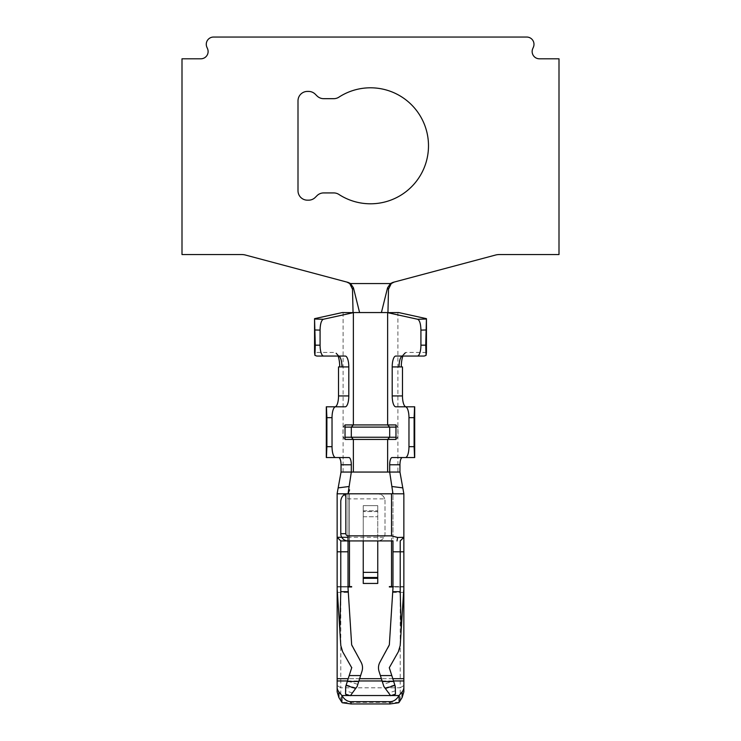<?xml version="1.0" encoding="UTF-8"?>
<svg xmlns="http://www.w3.org/2000/svg" width="741" height="741" viewBox="0 0 741 741"><rect width="100%" height="100%" fill="white"/><g stroke="black" fill="none" stroke-linecap="round" stroke-linejoin="round"><path stroke-width="0.56" stroke-dasharray="3.71 2.78" d="M357.81 684.36L357.143 686.444L350.373 695.697L345.538 694.15L346.223 684.869L347.455 681.044L357.81 684.36L361.969 671.337A11.597 11.597 0 0 0 361.015 662.083L352.123 646.393A3.622 3.622 0 0 1 351.66 644.837L348.029 586.603L348.029 493.802L348.029 540.93A7.253 7.253 0 0 1 340.777 533.677L340.777 501.055A7.253 7.253 0 0 1 348.029 493.802L391.526 493.802L337.146 493.802L349.474 493.802L342.944 493.802L349.474 493.802L349.474 540.93L391.526 540.93L391.526 493.802L392.971 493.802L392.971 586.603L389.34 644.837A3.622 3.622 0 0 1 388.877 646.393L379.985 662.083A11.597 11.597 0 0 0 379.031 671.337L383.19 684.36L393.545 681.044L394.777 684.869L395.462 694.15L390.627 695.697L383.857 686.444L383.19 684.36M342.953 493.802L348.029 498.878L384.662 498.878A7.253 7.253 0 0 1 384.996 501.055L384.996 533.677A7.253 7.253 0 0 1 377.753 540.93L348.029 540.93M384.662 498.878C383.884 496.007 381.578 494.312 377.753 493.802A7.253 7.253 0 0 1 384.996 501.055L384.996 533.677A7.253 7.253 0 0 1 384.033 537.299C382.93 539.429 380.837 540.634 377.753 540.93L349.474 540.93L349.474 493.802L349.474 537.299L384.033 537.299M391.526 493.802L391.526 540.93L392.971 540.93L392.971 493.802L391.526 493.802L403.854 493.802L403.854 586.603L391.526 586.603L391.526 493.802L349.474 493.802L349.474 586.603L337.146 586.603L337.146 493.802L337.794 492.228L337.09 493.802M337.257 590.068L340.804 645.531A14.496 14.496 0 0 0 342.657 651.756L351.558 667.446M389.312 667.678L398.343 651.756A14.496 14.496 0 0 0 400.196 645.531L403.743 590.068M403.854 691.872L403.854 586.965L392.971 586.965M348.029 586.965L337.155 586.965L337.146 691.872M363.247 540.93L363.247 583.445L377.753 583.445L377.753 540.93M377.753 493.802L349.474 493.802L377.753 493.802M348.029 537.299L349.474 537.299L349.474 540.93M403.854 493.802L392.971 493.784M341.045 472.054L399.955 472.054M343.102 472.054L343.102 312.554L397.898 312.554L397.898 472.054M392.063 457.549L414.701 457.549M326.299 457.549L348.937 457.549M334.96 406.8L326.299 406.8M414.701 406.8L406.04 406.8M343.102 312.554L342.323 312.554M359.589 312.554L353.892 312.554M387.951 312.554L381.411 312.554M398.677 312.554L397.898 312.554M349.743 283.553L391.257 283.553M392.841 282.423L495.544 255.043A14.496 14.496 0 0 1 499.277 254.552L559.001 254.552L559.001 58.798L539.392 58.798A7.253 7.253 0 0 1 532.751 48.647L533.381 47.202A7.253 7.253 0 0 0 526.731 37.05L213.519 37.05A7.253 7.253 0 0 0 206.878 47.202L207.508 48.647A7.253 7.253 0 0 1 200.867 58.798L181.999 58.798L181.999 254.552L241.723 254.552A14.496 14.496 0 0 1 245.456 255.043L348.159 282.423M308.599 200.172L307.422 200.172A9.429 9.429 0 0 1 298.002 190.752L298.002 100.85A9.429 9.429 0 0 1 307.422 91.421L308.599 91.421A9.429 9.429 0 0 1 315.258 94.19L316.991 95.913A9.429 9.429 0 0 0 323.65 98.673L333.783 98.673A9.429 9.429 0 0 0 338.915 97.154A58.002 58.002 0 0 1 414.275 183.851A58.002 58.002 0 0 1 338.915 194.448A9.429 9.429 0 0 0 333.783 192.929L323.65 192.929A9.429 9.429 0 0 0 316.991 195.689L315.258 197.412A9.429 9.429 0 0 1 308.599 200.172M403.854 586.965L400.223 586.965L400.223 687.796L340.777 687.796L340.777 586.965L337.146 586.965M351.651 586.965L340.777 586.965M400.223 586.965L389.349 586.965M338.526 366.925L341.953 366.925M338.1 356.05A14.496 4.752 90 0 0 336.609 353.327A14.496 4.752 90 0 0 334.96 352.429L314.555 352.429M426.445 352.429L406.04 352.429A14.496 4.752 -90 0 0 404.391 353.327A14.496 4.752 -90 0 0 402.9 356.05M399.047 366.925L402.474 366.925M395.768 356.05L424.213 356.05M316.787 356.05L345.232 356.05M338.387 356.05L334.96 352.429M340.777 701.005L340.777 687.796L337.146 685.518M403.854 685.518L400.223 687.796L400.223 701.005M349.845 695.53L350.493 695.53M390.507 695.53L391.155 695.53M399.093 702.366L341.907 702.366M351.78 667.521L347.455 681.044M393.545 681.044L389.303 667.771M400.223 540.93L403.854 537.299M363.247 505.658L363.247 583.445L363.247 505.658L377.753 505.658L377.753 510.79L377.753 505.658L363.247 505.658M377.753 578.313L377.753 510.79L377.753 578.313L363.247 578.313M395.972 424.926L398.028 427.103L398.028 437.255L395.972 439.432M345.028 439.432L342.972 437.255L342.972 427.103L345.028 424.926M342.972 437.255L345.028 437.255M345.028 427.103L342.972 427.103M398.028 427.103L395.972 427.103M395.972 437.255L398.028 437.255M403.854 586.603L392.971 586.603M348.029 586.603L337.146 586.603M392.795 678.682L381.374 678.682M359.626 678.682L348.205 678.682M347.473 680.96L358.894 680.96M382.106 680.96L393.527 680.96M337.146 678.682L403.854 678.682M406.04 352.429L402.613 356.05M395.398 690.779L388.617 692.955M384.996 688L394.777 684.869M346.223 684.869L356.004 688M352.383 692.955L345.602 690.779M377.753 572.367L363.247 572.367M363.247 516.746L377.753 516.746L363.247 516.746M363.247 577.489L377.753 577.489M363.247 510.79L377.753 510.79L363.247 510.79M377.753 511.614L363.247 511.614L377.753 511.614M337.405 592.402L348.307 592.402M392.693 592.402L403.595 592.402M401.381 356.727L404.391 353.327M339.619 356.727L336.609 353.327"/><path stroke-width="1.11" d="M393.527 680.96L403.854 680.96L403.845 586.965M337.155 586.965L337.146 680.96L347.473 680.96M389.349 586.603L392.971 586.603L392.971 540.93L340.777 540.93L348.029 540.93L348.029 586.603L351.651 586.603M348.029 535.854L348.029 540.93A7.253 7.253 0 0 1 340.777 533.677L340.777 501.055C341.286 497.22 342.972 494.914 345.852 494.136L345.852 533.677A2.177 2.177 0 0 0 348.029 535.854L391.526 535.854L397.63 537.475L403.854 537.299L403.854 493.802L348.029 493.802A7.253 7.253 0 0 0 345.852 494.136M337.146 586.603L337.146 537.299L348.029 537.299M403.743 590.068L400.196 645.531L398.343 651.756L389.312 667.678M392.971 493.802L389.683 472.054L351.317 472.054L348.029 493.802L337.146 493.802L337.146 537.299L340.777 540.93L340.777 591.679L348.261 591.679L348.113 589.373A43.497 43.497 0 0 1 348.029 586.603M351.558 667.446L342.657 651.756L340.804 645.531L337.257 590.068M392.971 586.603A43.497 43.497 0 0 1 392.887 589.373L392.739 591.679L400.223 591.679L400.223 540.93L403.854 537.299L403.854 586.603M348.261 591.679L351.66 644.837L361.015 662.083C362.618 665.038 362.942 668.123 361.969 671.337L357.143 686.444L350.373 695.697L345.538 694.15L345.676 686.583L347.307 681.479L358.727 681.479M382.273 681.479L393.693 681.479L395.324 686.583L395.462 694.15L390.627 695.697L383.857 686.444L379.031 671.337C378.058 668.123 378.382 665.038 379.985 662.083L389.34 644.837L392.739 591.679M392.971 586.965L389.349 586.965M351.651 586.965L348.029 586.965M377.753 540.93L377.753 583.445L363.247 583.445L363.247 540.93M393.693 681.479L389.303 667.771M401.187 630.054L400.223 591.679M340.777 591.679L339.813 630.054M351.78 667.521L347.307 681.479M337.09 493.802L341.045 472.054L351.317 472.054L351.317 464.802L341.045 464.802L341.045 472.054M399.955 472.054L399.955 464.802L389.683 464.802L389.683 472.054L399.955 472.054L403.854 493.802M391.869 486.504L402.789 487.874M389.683 464.802A7.253 2.38 90 0 1 392.063 457.549L405.401 457.549A10.874 3.566 -90 0 0 408.967 446.675L408.967 417.674A10.874 3.566 -90 0 0 405.401 406.8L395.768 406.8A10.874 3.566 90 0 1 392.202 395.926L392.202 366.925A10.874 3.566 90 0 1 395.768 356.05L417.359 356.05A10.874 3.566 -90 0 0 420.925 345.176L420.925 330.106C420.749 323.826 419.647 320.214 417.618 319.26L387.626 312.656L387.626 424.926L395.972 424.926L395.972 439.432L345.028 439.432L345.028 424.926L387.626 424.926L389.683 427.103L345.028 427.103M338.211 487.874L349.131 486.494M345.028 437.255L351.317 437.255L351.317 427.103L353.374 424.926L353.374 312.656L323.382 319.26C321.353 320.214 320.251 323.826 320.075 330.106L320.075 345.176A10.874 3.566 90 0 0 323.641 356.05L345.232 356.05A10.874 3.566 -90 0 1 348.798 366.925L348.798 395.926A10.874 3.566 -90 0 1 345.232 406.8L335.599 406.8A10.874 3.566 90 0 0 332.033 417.674L332.033 446.675A10.874 3.566 90 0 0 335.599 457.549L348.937 457.549A7.253 2.38 -90 0 1 351.317 464.802M395.768 406.8L406.04 406.8A10.874 3.566 90 0 1 402.474 395.926L402.474 366.925L399.047 366.925A10.874 3.566 90 0 1 401.381 356.727A10.874 3.566 90 0 1 402.613 356.05M338.387 356.05A10.874 3.566 -90 0 1 339.619 356.727A10.874 3.566 -90 0 1 341.953 366.925L338.526 366.925L338.526 395.926A10.874 3.566 -90 0 1 334.96 406.8L345.232 406.8M405.401 406.8L414.701 406.8L414.701 457.549L405.401 457.549M335.599 457.549L326.299 457.549L326.299 406.8L335.599 406.8M408.967 446.675L414.108 446.675L414.108 417.674L408.967 417.674M332.033 417.674L326.892 417.674L326.892 446.675L332.033 446.675M326.429 457.549L326.892 446.675M326.892 417.674L326.429 406.8M414.571 406.8L414.108 417.674M414.108 446.675L414.571 457.549M420.925 345.176L425.723 345.176L426.445 318.667L398.677 312.554L387.626 312.656M353.374 312.656L342.323 312.554L314.555 318.667L315.277 345.176L320.075 345.176M381.411 312.554L387.571 287.795L390.461 283.553L350.539 283.553L353.429 287.795L352.503 289.175L353.049 312.554L387.108 312.554M353.429 287.795L359.589 312.554M394.073 282.099L391.257 283.553L388.497 289.175L387.951 312.554M352.503 289.175L349.743 283.553L346.927 282.099M350.539 283.553L348.159 282.423L245.456 255.043A14.496 14.496 0 0 0 241.723 254.552L181.999 254.552L181.999 58.798L200.867 58.798A7.253 7.253 0 0 0 207.508 48.647L206.878 47.202A7.253 7.253 0 0 1 213.519 37.05L526.731 37.05A7.253 7.253 0 0 1 533.381 47.202L532.751 48.647A7.253 7.253 0 0 0 539.392 58.798L559.001 58.798L559.001 254.552L499.277 254.552A14.496 14.496 0 0 0 495.544 255.043L392.841 282.423L390.461 283.553M307.422 200.172L308.599 200.172A9.429 9.429 0 0 0 315.258 197.412L316.991 195.689A9.429 9.429 0 0 1 323.65 192.929L333.783 192.929A9.429 9.429 0 0 1 338.915 194.448A58.002 58.002 0 0 0 414.275 107.751A58.002 58.002 0 0 0 338.915 97.154A9.429 9.429 0 0 1 333.783 98.673L323.65 98.673A9.429 9.429 0 0 1 316.991 95.913L315.258 94.19A9.429 9.429 0 0 0 308.599 91.421L307.422 91.421A9.429 9.429 0 0 0 298.002 100.85L298.002 190.752A9.429 9.429 0 0 0 307.422 200.172M399.955 464.802A7.253 2.38 90 0 1 402.335 457.549M338.665 457.549A7.253 2.38 -90 0 1 341.045 464.802M338.896 697.559L341.907 702.366L341.907 695.53L338.896 691.899L338.896 697.559L337.146 691.872L337.146 680.96M403.854 680.96L403.854 691.872L402.104 697.559L402.104 691.899L399.093 695.53L399.093 702.366L402.104 697.559M403.854 687.305A10.874 8.457 180 0 1 402.104 691.899M338.896 691.899A10.874 8.457 180 0 1 337.146 687.305M339.711 366.925A14.496 4.752 90 0 0 338.1 356.05M315.277 345.176L314.925 355.374L314.555 352.429L314.555 318.667M426.445 318.667L426.445 352.429L426.075 355.374L425.723 345.176M402.9 356.05A14.496 4.752 -90 0 0 401.289 366.925M426.075 355.384L424.213 356.05L417.359 356.05M323.641 356.05L316.787 356.05L314.925 355.384M341.907 695.53L349.845 695.53M350.493 695.53L390.507 695.53M391.155 695.53L399.093 695.53M398.76 695.901A13.986 10.874 90 0 1 389.961 701.671L351.039 701.671A13.986 10.874 90 0 1 342.24 695.901M342.24 702.746L351.039 703.95L389.961 703.95L398.76 702.746M397.009 540.93L397.63 537.475M353.374 472.054L353.374 439.432L351.317 437.255L395.972 437.255M395.972 427.103L389.683 427.103L389.683 437.255L387.626 439.432L387.626 472.054M388.497 289.175L387.571 287.795M403.854 678.682L392.795 678.682M381.374 678.682L359.626 678.682M348.205 678.682L337.146 678.682M358.894 680.96L382.106 680.96M348.029 551.804L337.146 551.804M403.854 551.804L392.971 551.804M391.526 586.603L391.526 540.93M349.474 540.93L349.474 586.603M391.526 535.854L391.526 493.802M380.383 675.57L391.794 675.57M349.206 675.57L360.617 675.57M392.202 395.926L402.474 395.926M399.047 366.925L392.202 366.925M338.526 395.926L348.798 395.926M348.798 366.925L341.953 366.925M425.723 329.986L420.925 330.106M320.075 330.106L315.277 329.986M417.618 319.26L426.223 319.028M314.777 319.028L323.382 319.26M389.961 703.95L389.961 701.671M351.039 701.671L351.039 703.95M385.32 688.445L394.934 685.369M346.066 685.369L355.68 688.445M340.777 533.677L345.852 533.677M337.146 537.299L340.777 540.93M363.247 572.367L377.753 572.367M363.247 578.313L377.753 578.313M377.753 577.489L363.247 577.489M348.048 493.812L349.585 489.866L347.918 493.812M392.98 493.812L392.535 492.793L392.98 493.812M400.223 540.93L401.159 539.985"/></g></svg>
